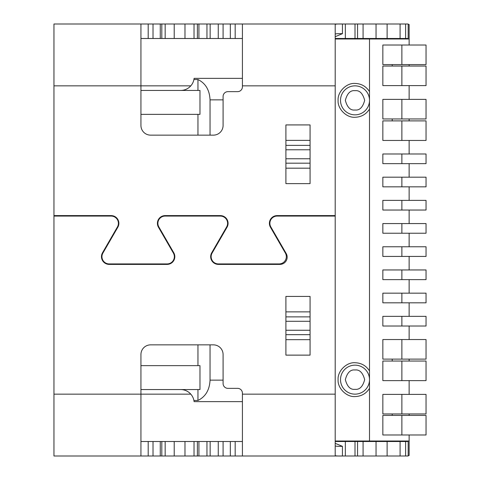 <?xml version="1.0" encoding="UTF-8"?>
<svg xmlns="http://www.w3.org/2000/svg" width="480" height="480" viewBox="0 0 480 480"><rect width="100%" height="100%" fill="white"/><g stroke="black" fill="none" stroke-linecap="round" stroke-linejoin="round"><path stroke-width="0.72" d="M355.008 117.264C346.518 117.912 337.434 108.864 338.094 100.35C337.434 91.872 346.506 82.764 355.008 83.436C361.272 83.622 366.108 86.358 369.504 91.638L369.504 109.062C366.114 114.336 361.284 117.072 355.008 117.264M355.008 396.564C346.518 397.218 337.434 388.164 338.094 379.65C337.434 371.172 346.506 362.07 355.008 362.736C361.272 362.922 366.108 365.658 369.504 370.938L369.504 388.362C366.114 393.636 361.284 396.372 355.008 396.564M355.008 85.854A14.496 14.496 0 0 1 369.504 100.35A14.496 14.496 0 0 1 355.008 114.846A14.496 14.496 0 0 1 340.512 100.35A14.496 14.496 0 0 1 355.008 85.854A14.496 14.496 0 0 0 340.512 100.35A14.496 14.496 0 0 0 355.008 114.846M355.008 365.154A14.496 14.496 0 0 1 369.504 379.65A14.496 14.496 0 0 1 355.008 394.146A14.496 14.496 0 0 1 340.512 379.65A14.496 14.496 0 0 1 355.008 365.154A14.496 14.496 0 0 0 340.512 379.65A14.496 14.496 0 0 0 355.008 394.146M140.94 24L242.418 24L242.418 86.82A4.83 4.83 0 0 1 237.582 91.65L227.922 91.65A4.83 4.83 0 0 0 223.086 96.486L223.086 125.478A9.666 9.666 0 0 1 213.42 135.138L150.606 135.138A9.666 9.666 0 0 1 140.94 125.478L140.94 24L53.958 24L53.958 215.598L111.15 215.598A7.734 7.734 0 0 1 117.846 227.196L102.918 253.044A7.248 7.248 0 0 0 109.194 263.922L167.094 263.922A7.248 7.248 0 0 0 173.37 253.044L158.442 227.196A7.734 7.734 0 0 1 165.138 215.598L220.35 215.598A7.734 7.734 0 0 1 227.046 227.196L212.118 253.044A7.248 7.248 0 0 0 218.394 263.922L279.084 263.922A7.248 7.248 0 0 0 285.36 253.044L270.432 227.196A7.734 7.734 0 0 1 277.128 215.598L335.196 215.598L335.196 24.426C335.61 24.048 338.028 23.91 342.444 24L408.162 24L408.162 38.496L400.086 38.496L400.086 24M375.3 456L342.426 456C338.028 456.09 335.622 455.952 335.196 455.574L335.196 216.078L277.128 216.078A7.248 7.248 0 0 0 270.852 226.956L286.194 253.53A7.248 7.248 0 0 1 279.918 264.402L218.394 264.402A7.734 7.734 0 0 1 211.698 252.804L226.626 226.956A7.248 7.248 0 0 0 220.35 216.078L165.138 216.078A7.248 7.248 0 0 0 158.862 226.956L173.79 252.804A7.734 7.734 0 0 1 167.094 264.402L109.194 264.402A7.734 7.734 0 0 1 102.498 252.804L117.426 226.956A7.248 7.248 0 0 0 111.15 216.078L53.958 216.078L53.958 456L140.94 456L140.94 354.522A9.666 9.666 0 0 1 150.606 344.862L213.42 344.862A9.666 9.666 0 0 1 223.086 354.522L223.086 383.514A4.83 4.83 0 0 0 227.922 388.35L237.582 388.35A4.83 4.83 0 0 1 242.418 393.18L242.418 456L53.958 456M190.8 394.146L53.958 394.146L53.958 446.334M53.958 215.598L53.958 216.078M335.196 36.696L342.444 33.666L342.444 24L242.418 24L341.634 24M285.906 183.63L285.906 124.92L310.068 124.92L310.068 183.63L285.906 183.63M285.906 355.128L285.906 296.418L310.068 296.418L310.068 355.128L285.906 355.128M405.612 456L405.612 441.504L408.162 441.504L408.162 456L140.94 456M374.334 38.496L374.334 38.982L374.334 38.496M408.162 24.486L409.128 24.486L409.128 45.018M387.12 24L387.12 38.496L400.086 38.496M387.12 38.496L376.044 38.496L376.044 24M363.078 24L363.078 38.496L376.044 38.496M363.078 38.496L357.558 38.496L357.558 24M335.196 38.496L355.008 38.496L355.008 24L355.008 38.496L357.558 38.496M242.418 38.496L223.086 38.496L223.086 24M218.256 24L218.256 38.496L223.086 38.496M218.256 38.496L210.15 38.496L210.15 24M206.952 24L206.952 38.496L210.15 38.496M206.952 38.496L198.924 38.496L198.924 24M197.388 24L197.388 38.496L198.924 38.496M197.388 38.496L194.028 38.496L194.028 24M184.98 24L184.98 38.496L194.028 38.496M184.98 38.496L174.216 38.496L174.216 24M165.168 24L165.168 38.496L174.216 38.496M165.168 38.496L161.808 38.496L161.808 24M160.266 24L160.266 38.496L161.808 38.496M160.266 38.496L140.94 38.496M405.612 441.504L355.008 441.504L355.008 456L355.008 441.504L345.342 441.504L345.342 456M140.94 441.504L160.266 441.504L160.266 456M223.086 456L223.086 441.504L198.924 441.504L198.924 456L198.924 441.504L160.266 441.504M223.086 441.504L242.418 441.504M335.196 441.504L345.342 441.504M342.426 456L342.444 446.334L335.256 443.346M409.128 434.982L409.128 455.514L408.162 455.514M374.334 441.018L374.334 441.504L374.334 441.018M409.128 64.59L409.128 66.042M409.128 85.608L409.128 99.384M409.128 118.956L409.128 120.888M409.128 140.454L409.128 153.984M409.128 163.65L409.128 177.18M409.128 186.846L409.128 200.376M409.128 210.042L409.128 223.572M409.128 233.232L409.128 246.768M409.128 256.428L409.128 269.958M409.128 279.624L409.128 293.154M409.128 302.82L409.128 316.35M409.128 326.016L409.128 339.546M409.128 359.112L409.128 361.044M409.128 380.616L409.128 394.392M409.128 413.958L409.128 415.41M342.444 33.666C338.028 33.558 335.61 33.726 335.196 34.17L335.25 34.056M335.196 38.982L369.504 38.982L369.504 441.018L335.196 441.018M335.196 215.598L335.196 216.078M342.444 446.334C338.016 446.442 335.598 446.274 335.196 445.83L335.25 445.944M426.042 415.41L382.848 415.41L382.848 434.982L426.042 434.982L426.042 415.41M392.214 415.41L392.214 413.958M426.042 413.958L382.848 413.958L382.848 394.392L426.042 394.392L426.042 413.958M401.88 380.616L426.042 380.616L426.042 361.044L382.848 361.044L382.848 380.616L401.88 380.616L401.88 361.044M392.214 361.044L392.214 359.112M426.042 359.112L382.848 359.112L382.848 339.546L426.042 339.546L426.042 359.112M426.042 326.016L382.848 326.016L382.848 316.35L426.042 316.35L426.042 326.016M401.88 302.82L426.042 302.82L426.042 293.154L382.848 293.154L382.848 302.82L401.88 302.82L401.88 293.154M401.88 279.624L382.848 279.624L382.848 269.958L426.042 269.958L426.042 279.624L401.88 279.624L401.88 269.958M401.88 256.428L426.042 256.428L426.042 246.768L382.848 246.768L382.848 256.428L401.88 256.428L401.88 246.768M401.88 233.232L426.042 233.232L426.042 223.572L382.848 223.572L382.848 233.232L401.88 233.232L401.88 223.572M401.88 210.042L382.848 210.042L382.848 200.376L426.042 200.376L426.042 210.042L401.88 210.042L401.88 200.376M401.88 186.846L426.042 186.846L426.042 177.18L382.848 177.18L382.848 186.846L401.88 186.846L401.88 177.18M401.88 163.65L382.848 163.65L382.848 153.984L426.042 153.984L426.042 163.65L401.88 163.65L401.88 153.984M401.88 140.454L382.848 140.454L382.848 120.888L426.042 120.888L426.042 140.454L401.88 140.454L401.88 120.888M392.214 120.888L392.214 118.956M401.88 118.956L426.042 118.956L426.042 99.384L382.848 99.384L382.848 118.956L401.88 118.956L401.88 99.384M401.88 85.608L382.848 85.608L382.848 66.042L426.042 66.042L426.042 85.608L401.88 85.608L401.88 66.042M392.214 66.042L392.214 64.59M401.88 64.59L426.042 64.59L426.042 45.018L401.88 45.018L401.88 64.59L382.848 64.59L382.848 45.018L401.88 45.018M281.076 215.598L281.076 216.078M281.076 244.656L281.076 245.622M281.076 263.64L281.076 264.312M369.504 38.982L409.128 38.982M409.128 441.018L369.504 441.018M276.24 215.646L276.24 216.138M276.24 236.286L276.24 237.258M276.24 263.922L276.24 264.402M194.094 401.64L193.914 400.464L194.094 401.64L242.418 401.64L194.094 401.64M197.958 90.444L197.958 79.536L193.914 79.536L194.094 78.36L242.418 78.36L194.094 78.36L193.914 79.536A13.53 13.53 0 0 1 180.642 90.444M223.086 380.136L210.042 380.136L210.042 344.862M210.042 216.078L210.042 215.598M210.042 135.138L210.042 99.864L223.086 99.864M180.642 389.556A13.53 13.53 0 0 1 193.914 400.464L197.958 400.464L197.958 389.556M210.042 380.136C209.574 389.958 205.548 396.738 197.958 400.464M197.958 79.536C205.548 83.262 209.574 90.042 210.042 99.864M140.94 114.36L199.974 114.36L199.974 90.444L140.94 90.444M197.958 135.138L197.958 114.36M197.958 215.598L197.958 216.078M197.958 344.862L197.958 365.64M140.94 389.556L199.974 389.556L199.974 365.64L140.94 365.64M70.872 215.598L70.872 216.078M101.652 258.36L102.15 258.36M174.144 258.36L174.636 258.36M169.746 245.796L169.188 245.796M107.106 245.796L106.548 245.796M113.244 234.204L113.802 234.204M162.492 234.204L163.05 234.204M158.094 221.64L157.596 221.64M118.692 221.64L118.2 221.64M82.956 216.078L82.956 215.598M61.206 215.598L61.206 216.078M355.008 90.684C359.574 90.138 362.796 93.354 364.674 100.35C362.796 107.34 359.574 110.562 355.008 110.016C350.436 110.562 347.214 107.34 345.342 100.35C347.214 93.354 350.436 90.138 355.008 90.684M355.008 369.984C359.574 369.438 362.796 372.66 364.674 379.65C362.796 386.646 359.574 389.862 355.008 389.316C350.436 389.862 347.214 386.646 345.342 379.65C347.214 372.66 350.436 369.438 355.008 369.984M190.8 85.854L53.958 85.854M335.196 85.854L242.418 85.854M242.418 394.146L335.196 394.146M386.418 38.982L386.418 38.496M405.612 24L405.612 38.496M345.342 38.496L345.342 24M235.17 38.496L235.17 24M230.334 38.496L230.334 24M153.018 38.496L153.018 24M148.188 38.496L148.188 24M285.906 140.376L310.068 140.376M310.068 168.174L285.906 168.174M285.906 311.874L310.068 311.874M310.068 339.672L285.906 339.672M357.558 456L357.558 441.504M363.078 456L363.078 441.504M376.044 456L376.044 441.504M387.12 456L387.12 441.504M400.086 456L400.086 441.504M148.188 441.504L148.188 456M153.018 441.504L153.018 456M161.808 456L161.808 441.504M165.168 456L165.168 441.504M174.216 456L174.216 441.504M184.98 456L184.98 441.504M194.028 456L194.028 441.504M197.388 456L197.388 441.504M206.952 441.504L206.952 456M210.15 456L210.15 441.504M218.256 456L218.256 441.504M230.334 441.504L230.334 456M235.17 441.504L235.17 456M386.418 441.504L386.418 441.018M310.068 145.374L285.906 145.374M285.906 163.176L310.068 163.176M310.068 316.872L285.906 316.872M285.906 334.674L310.068 334.674M285.906 158.76L310.068 158.76M310.068 149.79L285.906 149.79M310.068 321.288L285.906 321.288M285.906 330.258L310.068 330.258M401.88 434.982L401.88 415.41M401.88 413.958L401.88 394.392M401.88 359.112L401.88 339.546M401.88 326.016L401.88 316.35"/></g></svg>
